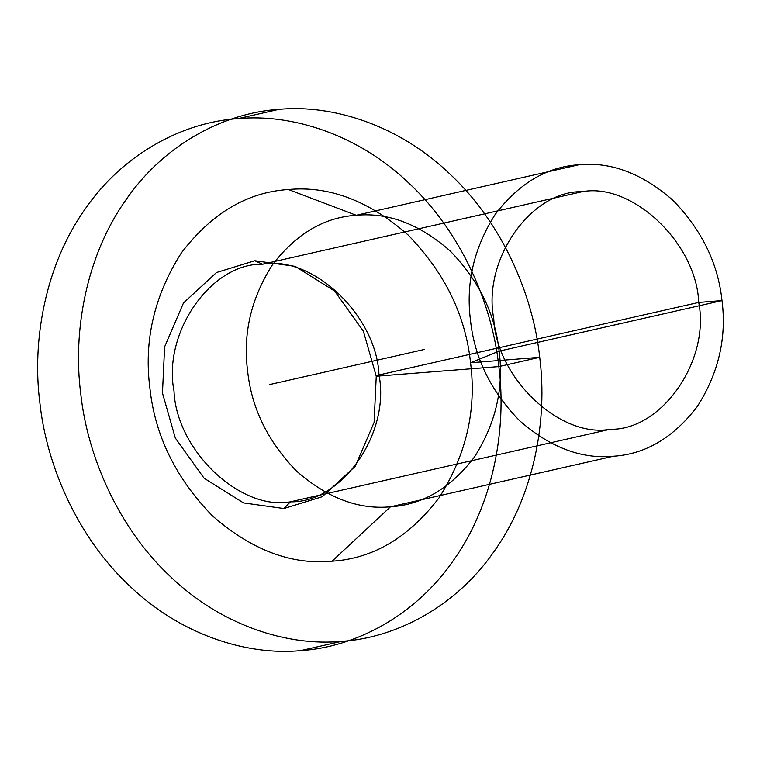 <?xml version="1.0" encoding="UTF-8"?>
<svg xmlns="http://www.w3.org/2000/svg" width="760" height="760" viewBox="0 0 760 760"><rect width="100%" height="100%" fill="white"/><g stroke="black" fill="none" stroke-linecap="round" stroke-linejoin="round"><path stroke-width="0.57" stroke-dasharray="3.8 2.85" d=""/><path stroke-width="1.14" d="M579.12 164.72C611.163 161.7 642.475 173.593 673.056 200.421C701.746 229.966 718.058 263.359 722 300.589C726.797 337.753 718.561 373.074 697.271 406.552C673.493 437.646 645.525 454.214 613.367 456.237C581.333 459.258 550.021 447.355 519.431 420.536C490.742 390.991 474.43 357.599 470.497 320.368C465.69 283.204 473.936 247.883 495.216 214.405C519.004 183.312 546.972 166.744 579.12 164.72L356.24 215.28C388.284 212.258 419.596 224.162 450.176 250.98C478.866 280.526 495.178 313.918 499.12 351.148C503.918 388.312 495.681 423.633 474.392 457.111C450.613 488.214 422.645 504.773 390.488 506.796C358.454 509.817 327.142 497.923 296.552 471.095C267.862 441.55 251.55 408.158 247.608 370.927C242.81 333.763 251.056 298.442 272.337 264.964C296.124 233.871 324.092 217.303 356.24 215.28L288.382 189.525C329.232 185.668 369.151 200.839 408.158 235.039C444.733 272.716 465.528 315.286 470.554 362.757C476.672 410.144 466.165 455.173 439.023 497.857C408.699 537.51 373.046 558.619 332.044 561.203C291.203 565.06 251.275 549.889 212.277 515.688C175.702 478.021 154.907 435.442 149.882 387.97C143.763 340.584 154.27 295.555 181.402 252.871C211.726 213.218 247.389 192.109 288.382 189.525M238.108 118.626C291.821 113.544 358.463 134.397 409.545 183.777C461.301 232.18 492.261 304.152 498.854 366.586C506.92 428.906 493.278 504.383 453.729 559.968C415.093 616.408 354.521 647.264 300.599 650.636C246.886 655.728 180.243 634.875 129.171 585.494C77.415 537.082 46.445 465.12 39.852 402.686C31.787 340.366 45.438 264.888 84.977 209.304C123.623 152.864 184.186 122.008 238.108 118.626L278.967 109.364C332.68 104.272 399.332 125.124 450.404 174.505C502.161 222.917 533.13 294.88 539.714 357.314C547.779 419.634 534.137 495.111 494.598 550.696C455.952 607.135 395.38 637.991 341.468 641.373C287.745 646.456 221.103 625.603 170.031 576.222C118.275 527.82 87.305 455.848 80.712 393.414C72.646 331.094 86.298 255.616 125.837 200.032C164.483 143.593 225.055 112.736 278.967 109.364M610.204 429.267C560.12 438.567 496.081 377.673 493.753 318.535C482.267 260.129 530.964 190.361 582.293 191.691C632.377 182.391 696.417 243.285 698.734 302.423C710.22 360.829 661.533 430.597 610.204 429.267L290.453 501.809C240.369 511.1 176.329 450.205 174.011 391.077C162.526 332.661 211.214 262.903 262.542 264.224L254.799 260.747L295.165 266.342L334.647 291.089L363.385 331.217L376.248 376.228L374.101 422.427L355.233 466.298L322.231 496.736L283.908 508.525L243.542 502.92L204.06 478.183L175.322 438.055L162.469 393.043L164.616 346.845L183.483 302.974L216.476 272.536L254.799 260.747M582.293 191.691L262.542 264.224C312.626 254.923 376.666 315.818 378.993 374.955C390.478 433.371 341.781 503.13 290.453 501.809L283.908 508.525M613.367 456.237L390.488 506.796L332.044 561.203M341.468 641.373L300.599 650.636M269.353 384.636L424.156 349.514M376.248 376.228L498.854 366.586L539.714 357.314L470.554 362.757L499.12 351.148L722 300.589L698.734 302.423L378.993 374.955L376.248 376.228"/></g></svg>
